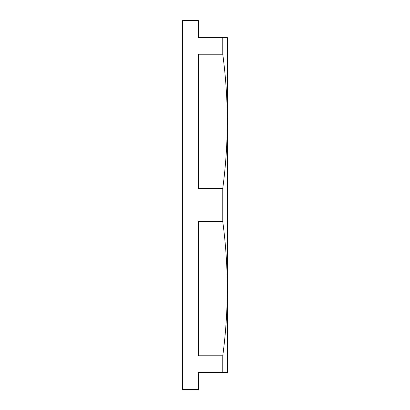 <?xml version="1.0" encoding="UTF-8"?>
<svg xmlns="http://www.w3.org/2000/svg" width="410" height="410" viewBox="0 0 410 410"><rect width="100%" height="100%" fill="white"/><g stroke="black" fill="none" stroke-linecap="round" stroke-linejoin="round"><path stroke-width="0.61" d="M227.33 121.252L227.33 121.263C227.273 98.918 225.751 76.567 222.768 54.222L222.768 37.525L227.33 37.525L227.33 288.737C227.273 266.387 225.751 244.042 222.768 221.692L222.768 188.308C225.751 165.958 227.273 143.613 227.33 121.263M222.768 37.525L198.302 37.525L198.302 20.5L182.67 20.5L182.67 389.5L198.302 389.5L198.302 372.475L222.768 372.475L222.768 355.777C225.751 333.433 227.273 311.082 227.33 288.737L227.33 372.475L222.768 372.475M222.768 221.692L198.302 221.692L198.302 355.777L222.768 355.777M222.768 54.222L198.302 54.222L198.302 188.308L222.768 188.308"/></g></svg>
